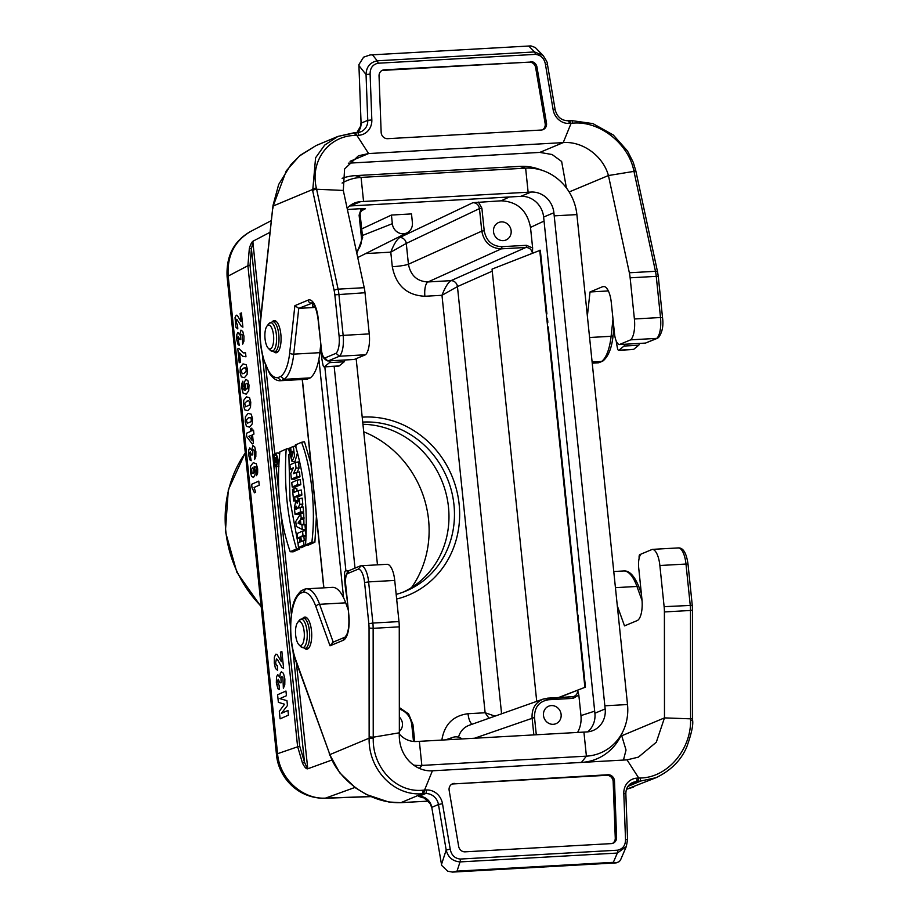<?xml version="1.0" encoding="UTF-8"?>
<svg xmlns="http://www.w3.org/2000/svg" width="918" height="918" viewBox="0 0 918 918"><rect width="100%" height="100%" fill="white"/><g stroke="black" fill="none" stroke-linecap="round" stroke-linejoin="round"><path stroke-width="1.38" d="M577.537 610.424L548.241 326.934M532.44 253.15C531.614 249.501 529.445 247.608 525.934 247.458L501.354 248.847L427.995 281.952L450.956 280.656A6.323 5.76 -113.9 0 1 457.451 286.577L501.584 713.802M544.041 221.077L530.501 227.4L532.635 247.963L532.463 253.334M559.142 697.496L577.606 690.221L578.833 695.041L580.956 715.604L594.692 711.152M572.511 696.751L573.842 696.475C576.481 695.351 577.732 693.274 577.606 690.221L585.454 687.123L578.879 623.391M546.899 313.956L540.312 250.235L492.048 269.1L536.72 701.363M356.436 251.532C360.212 247.86 361.876 243.224 361.44 237.647L359.11 215.122L361.267 208.673L347.383 209.453M361.267 208.673L365.456 208.73L363.276 209.315C360.625 211.519 359.638 213.481 360.326 215.214L359.11 215.122M361.738 228.915L391.435 215.053L411.505 213.917L412.389 222.546A10.787 9.96 -112.7 0 1 407.099 232.805A10.787 9.96 -112.7 0 1 392.33 223.682L391.435 215.053M530.501 227.4C527.15 210.463 517.373 201.604 501.171 200.812L472.942 202.683L399.732 237.521A6.323 5.749 -115 0 1 406.238 243.442L390.781 252.152C393.765 244.44 396.737 239.564 399.72 237.532L399.72 237.532A6.323 5.772 64.5 0 1 406.272 243.419L406.238 243.442M577.583 732.449C580.405 727.308 581.53 721.697 580.956 715.604M503.293 240.619A9.478 8.755 -112.7 0 1 493.769 233.218A9.478 8.755 -112.7 0 1 498.658 222.512A9.478 8.755 -112.7 0 1 510.397 227.871A9.478 8.755 -112.7 0 1 505.979 240A9.478 8.755 -112.7 0 1 503.293 240.619M553.279 724.313A9.478 8.755 -112.7 0 1 543.754 716.912A9.478 8.755 -112.7 0 1 548.643 706.206A9.478 8.755 -112.7 0 1 560.382 711.565A9.478 8.755 -112.7 0 1 555.964 723.694A9.478 8.755 -112.7 0 1 553.279 724.313M399.33 717.05A9.478 8.755 -112.7 0 1 399.341 731.371M449.304 739.667A10.787 9.96 -112.7 0 1 452.976 737.338A10.787 9.96 -112.7 0 1 462.098 738.944M301.552 442.269L295.24 445.058C304.443 475.799 307.886 509.077 305.556 544.925L311.868 542.125C315.941 510.075 311.604 468.065 301.552 442.269L304.501 441.81L310.972 463.957M316.4 516.536L314.885 542.217L308.368 545.097L305.556 544.925M290.203 551.718C279.703 521.55 276.261 488.261 279.875 451.851L286.187 449.063C283.869 484.899 287.311 518.188 296.514 548.918L290.203 551.718L293.117 551.844L299.635 548.964L299.199 547.576M298.075 543.777L290.031 500.643L288.872 454.513M297.73 484.578L297.271 480.08L300.266 479.609L300.794 484.647L295.091 487.171L292.211 487.022L297.73 484.578L300.794 484.647M300.565 511.934L300.094 507.447L303.101 506.966L303.617 512.003L297.914 514.528L295.045 514.378L300.565 511.934L303.617 512.003M300.094 507.447L298.063 508.136L299.761 504.246L299.199 498.761L302.183 498.107L302.814 504.211L301.494 507.218M296.33 662.509L307.782 768.779C306.428 769.25 304.673 767.379 302.515 763.191L297.581 746.437L247.906 265.738L249.329 248.503C250.603 244.177 251.911 241.698 253.242 241.067L270.053 232.277M331.788 760.07L307.782 768.779M307.278 768.435L304.466 762.147L299.716 746.082L250.04 265.371L251.417 248.824L253.242 241.067M307.025 545.017L301.345 547.679L298.465 547.541L303.984 545.097L307.048 545.166M303.984 545.097L303.525 540.599L301.345 541.563L300.829 536.571L303.009 535.607L302.538 531.109L305.545 530.638L306.061 535.676L303.892 536.64L304.283 540.472M301.907 525.016L300.92 524.522L300.381 519.324L301.184 518.027L300.725 513.541L303.72 512.955L303.927 524.121L304.925 524.614L305.442 529.686L302.378 529.514L301.907 525.016L304.925 524.614M294.999 500.413L294.632 496.868L298.809 495.009L298.35 490.522L301.345 490.04L301.873 495.077L297.684 496.936L298.052 500.471L293.657 500.999L298.052 500.471M298.35 490.522L294.162 492.369L293.794 488.824L296.801 488.342L297.088 491.084M296.916 476.694L296.48 472.391L299.475 471.921L299.979 476.752L294.276 479.276L291.396 479.127L296.916 476.694L299.979 476.752M296.48 472.391L293.393 473.757L296.032 468.1L295.447 462.408L298.442 461.926L299.073 468.065L297.111 472.3M275.171 453.343C272.359 453.377 273.174 466.792 275.962 466.459L276.456 466.31C278.624 460.939 278.2 456.625 275.171 453.343L278.085 452.907L279.623 454.112M292.016 461.467L288.481 448.569L289.686 448.041L291.821 457.072L292.831 451.346L291.155 452.092L290.685 447.594L293.37 446.412L294.506 456.303L292.016 461.467L294.976 461.582L297.478 452.746M299.761 504.246L302.814 504.211M277.362 463.097L277.19 462.5M271.326 220.607L250.66 231.439C234.423 241.021 226.941 255.904 228.192 276.066A18.957 2.249 -5.9 0 0 227.125 276.949L276.479 754.596A18.957 2.249 -5.9 0 1 277.557 753.701L299.716 746.082M478.416 202.086L481.881 208.214L484.211 230.739C486.219 240.895 492.094 246.219 501.813 246.69A1.893 0.689 86.8 0 1 501.354 248.847C490.556 248.308 484.027 242.398 481.789 231.118L479.46 208.593C478.726 204.829 476.557 202.855 472.942 202.683M481.881 208.214L479.46 208.593L406.272 243.419L408.43 264.223A12.634 1.503 -5.9 0 1 392.296 266.713C396.025 285.532 406.892 295.378 424.896 296.262A12.634 4.601 -93.2 0 1 427.995 281.952C417.139 281.436 410.621 275.526 408.43 264.223L481.789 231.118L484.211 230.739M424.896 296.262L441.983 295.298L457.439 286.588A6.323 5.749 -115 0 0 450.91 280.678C447.938 282.71 444.966 287.586 441.983 295.298L485.129 712.758L489.019 718.255M495.031 716.12L485.129 712.758L468.031 713.722A12.634 4.601 -93.2 0 0 472.173 724.222M501.813 246.69L526.404 245.313A1.893 0.689 86.8 0 1 525.934 247.458L450.91 280.678M259.851 330.411L251.417 248.824L249.329 248.503M469.155 725.289C463.728 727.377 460.17 731.336 458.507 737.177M533.851 734.905L532.084 717.853C531.683 708.707 535.401 702.442 543.249 699.057M469.201 725.266L543.272 699.046L547.782 698.15A1.893 0.689 86.8 0 1 547.862 698.128A1.893 0.689 86.8 0 1 548.631 699.745C539.118 701.306 534.414 707.216 534.505 717.486L536.296 734.767M370.815 796.629L324.731 798.27A18.957 7.16 -92 0 0 325.5 798.121C302.24 799.498 279.542 778.487 277.557 753.701L228.192 276.066L247.906 265.738L250.04 265.371M293.014 651.367L304.466 762.147L302.515 763.191M396.174 594.382A88.472 81.736 67.3 0 0 405.848 591.089A88.472 81.736 67.3 0 0 451.541 491.187A88.472 81.736 67.3 0 0 362.713 422.096M303.525 540.599L305.866 540.22M300.829 536.571L303.892 536.64M303.009 535.607L306.061 535.676M302.538 531.109L297.019 533.553L297.489 538.051L299.601 538.155M297.489 538.051L299.498 537.156L300.014 542.148L298.006 543.043L298.465 547.541M298.04 523.076L299.888 524.006L299.543 520.678L298.04 523.076L299.773 522.927M300.92 524.522L303.927 524.121M300.381 519.324L303.433 519.324M301.184 518.027L304.237 518.027M300.725 513.541L295.768 521.47L296.284 526.462L302.378 529.514M297.088 508.779L295.917 509.295L295.803 508.251C295.963 505.818 296.353 505.646 296.973 507.734L297.088 508.779M296.33 506.22L296.973 507.734M299.199 498.761L297.248 503.225L295.734 501.572L294.345 507.665L295.045 514.378M294.632 496.868L297.684 496.936M298.809 495.009L301.873 495.077M293.794 488.824L292.463 489.42L293.657 500.999M297.271 480.08L291.752 482.524L292.211 487.022M296.032 468.1L299.073 468.065M295.447 462.408L289.927 464.852L290.363 469.144L292.704 469.27M290.363 469.144L293.381 467.813L290.799 473.344L291.396 479.127M296.514 548.918L299.635 548.964M286.187 449.063L289.262 448.558M276.329 465.323C278.154 461.008 277.833 457.348 275.366 454.341C273.071 458.208 273.289 461.903 276.031 465.437L276.329 465.323M311.868 542.125L314.885 542.217M291.155 452.092L292.957 452.184M293.37 446.412L296.33 445.953M289.686 448.041L290.719 447.869M274.918 461.226L275.434 459.436L274.918 461.226M275.434 459.436L274.769 459.723L275.457 459.677M274.689 462.374L274.975 457.6L275.698 458.816L276.559 456.843L275.916 460.779L276.926 460.343L277.029 461.341L274.689 462.374L277.454 462.511M276.685 457.956L277.316 457.956M275.836 459.895L277.534 459.884M276.926 460.343L277.557 460.239M403.082 592.179A88.472 81.736 67.3 0 0 446.4 494.894A88.472 81.736 67.3 0 0 362.943 424.288M363.723 431.793A101.106 93.407 -112.7 0 1 411.574 587.543M587.681 731.864A22.112 20.437 67.3 0 0 594.898 713.217L543.628 217.038A22.112 20.437 67.3 0 0 520.804 196.349L350.366 205.942A22.112 20.437 67.3 0 0 349.54 205.999M343.561 597.698L318.902 359.11M431.85 770.833L581.461 762.41A53.714 49.629 67.3 0 0 596.711 758.911L591.8 760.965A53.714 49.629 -112.7 0 1 589.104 761.997M413.628 765.107A49.652 45.866 67.3 0 0 421.844 765.417L586.407 756.157A49.652 45.866 67.3 0 0 623.322 730.602A49.652 45.866 67.3 0 0 627.51 704.531L576.883 214.594A49.652 45.866 67.3 0 0 543.467 170.805L539.153 169.245A53.714 49.629 67.3 0 0 519.863 166.376L355.312 175.636A53.714 49.629 67.3 0 0 342.116 178.333M543.467 170.805A49.652 45.866 67.3 0 0 525.635 168.155L361.072 177.403A49.652 45.866 67.3 0 0 342.093 183.072M519.863 166.376L525.635 168.155L528.125 192.218L531.063 192.057L520.804 196.349M627.51 704.531L604.847 705.804L553.887 212.746A22.112 20.437 67.3 0 0 531.063 192.057M604.847 705.804L605.169 708.925L594.898 713.217M596.711 758.911A53.714 49.629 67.3 0 0 621.406 734.767L623.322 730.602M419.469 768.423L421.844 765.417L419.354 741.342L586.854 731.921A22.112 20.437 67.3 0 0 593.131 730.487A22.112 20.437 67.3 0 0 605.169 708.925M419.354 741.342L416.416 741.514A22.112 20.437 67.3 0 1 399.319 733.998M350.366 205.942L360.625 201.65A22.112 20.437 67.3 0 0 354.348 203.085A22.112 20.437 67.3 0 0 347.153 208.363M356.161 358.674L377.47 564.845M324.823 366.856L345.914 570.893M334.152 366.328L355.014 568.127M360.625 201.65L363.562 201.478L361.072 177.403L355.312 175.636M528.125 192.218L363.562 201.478M558.614 697.519L585.454 687.123M584.881 687.146L539.727 250.27M547.369 318.569A6.472 2.352 86.8 0 1 547.702 320.543A6.472 2.352 86.8 0 1 547.794 322.608M265.05 338.811A12.003 4.372 -93.2 0 0 268.205 348.163A12.003 4.372 -93.2 0 0 273.644 336.791A12.003 4.372 -93.2 0 0 266.966 326.097A12.003 4.372 -93.2 0 0 265.05 338.811M578.007 615.026A6.472 2.352 86.8 0 1 578.34 616.999A6.472 2.352 86.8 0 1 578.432 619.065M295.676 635.267A12.003 4.372 -93.2 0 0 298.843 644.62A12.003 4.372 -93.2 0 0 304.283 633.248A12.003 4.372 -93.2 0 0 297.593 622.553A12.003 4.372 -93.2 0 0 295.676 635.267M637.987 781.62L656.014 777.707C670.989 770.477 681.259 760.138 686.859 746.69C691.484 733.723 693.388 724.876 692.597 720.182L692.597 718.909L664.483 717.887L664.403 611.939A18.957 6.896 -93.2 0 0 664.127 606.672L659.87 565.511A18.957 6.896 -93.2 0 0 652.308 549.377L641.051 554.082A12.634 4.601 -93.2 0 0 638.698 567.852L641.923 599.064A18.957 6.896 86.8 0 1 637.172 620.591L624.515 625.881L617.321 605.903M606.614 775.308L453.01 783.949L607.934 774.746A6.323 5.841 67.3 0 1 614.486 781.092L613.167 781.654A6.323 5.841 67.3 0 0 606.614 775.308L607.934 774.746M451.885 784.121A6.323 5.841 -112.7 0 1 453.01 783.949M612.444 843.435A6.323 5.841 67.3 0 0 615.267 838.031L613.167 781.654M457.026 871.125L452.482 872.089L447.72 871.205L441.661 865.41L431.77 807.335L438.46 804.524L446.182 850.022C447.995 857.274 452.608 861.245 460.033 861.91A3.156 1.147 -93.2 0 0 460.285 859.053L617.585 850.194A3.156 1.147 -93.2 0 1 617.332 853.063L626.317 846.545L620.717 859.546L619.386 861.554L616.242 862.874L613.35 862.335L457.026 871.125L460.033 861.91L617.332 853.063L613.35 862.335M304.661 648.406A16.111 5.864 -93.2 0 0 306.704 649.244A16.111 5.864 -93.2 0 0 307.438 649.072A16.111 5.864 -93.2 0 0 311.581 631.802A16.111 5.864 -93.2 0 0 304.891 617.068A16.111 5.864 -93.2 0 0 302.963 618.135M652.308 549.377L678.413 547.908A18.957 6.896 86.8 0 1 685.987 564.042L659.87 565.511M621.383 734.802L621.738 735.777L664.483 717.887L656.301 742.226L638.389 757.143L627.017 759.863L638.744 778.051L640.339 778.005C667.593 777.707 690.967 749.375 690.588 720.619L690.508 610.47L664.403 611.939M623.46 760.07L626.03 750.017L621.738 735.777M656.014 777.707L626.478 789.273M692.597 720.182L690.588 720.619M664.127 606.672L692.264 605.341L688.018 564.18C686.492 553.302 683.359 547.874 678.631 547.908L678.413 547.908M394.729 580.428L368.623 581.897A18.957 6.896 -93.2 0 0 361.049 565.763L387.166 564.295A18.957 6.896 86.8 0 1 394.729 580.428L398.986 621.589A18.957 6.896 86.8 0 1 399.261 626.856L399.353 732.805L373.236 737.2L373.247 738.474L369.128 738.187C368.302 768.561 392.984 796.055 422.131 793.76L400.925 802.642A3.156 1.125 -93.3 0 1 400.776 802.676L428.27 801.127L402.245 802.561M422.532 797.696L418.815 796.376A12.634 11.682 -112.7 0 1 431.77 807.324L431.77 807.335M627.35 839.821L625.514 839.304C625.571 845.34 622.932 848.966 617.585 850.194M626.317 846.545L627.556 839.66L625.846 793.829C625.904 788.39 628.153 784.626 632.571 782.549A12.634 11.682 -112.7 0 1 636.163 781.723L637.953 781.631L638.744 778.051L636.954 778.143A15.801 14.596 67.3 0 0 623.804 793.473L625.514 839.304M627.017 759.863L432.401 770.81L424.541 790.1L422.969 790.226A3.156 1.193 86.9 0 1 422.131 793.76L423.714 793.68M454.33 783.387A6.323 5.841 -112.7 0 0 449.154 790.398L458.656 846.362A6.323 5.841 -112.7 0 0 465.116 851.835L611.331 843.608A6.323 5.841 67.3 0 0 616.586 837.48L614.486 781.092M333.211 642.118L319.59 604.308A44.236 16.088 -93.2 0 0 306.256 588.828L332.362 587.359A44.236 16.088 86.8 0 1 345.696 602.828L348.025 609.3M402.52 802.55L400.925 802.642C369.047 803.893 337.583 778.716 329.906 754.596L329.229 752.783M373.247 738.474C372.524 767.287 395.842 793.003 422.969 790.226M399.261 626.856L373.144 628.325L373.236 737.2L369.139 736.913L369.128 738.187L329.906 754.596A3.156 1.905 -20.4 0 0 329.883 755.56M348.943 570.686L347.302 573.704L358.341 569.091L361.049 565.763L360.143 565.97M333.268 642.267L330.032 645.813L343.298 640.259A22.112 8.044 -93.2 0 0 348.851 615.152L345.627 583.94A9.478 3.442 86.8 0 1 347.302 573.704M304.925 589.081L301.242 590.744L300.106 593.453L303.158 592.179L305.832 588.874A44.236 16.088 -93.2 0 1 306.256 588.828L304.925 589.115M295.722 659.801A3.156 1.87 -19.8 0 0 295.699 660.73L329.241 752.817L295.722 659.801A41.08 14.94 86.8 0 1 300.106 593.453M418.849 796.376L425.539 793.577L423.749 793.68L424.552 790.1L426.331 789.985A15.801 14.596 -112.7 0 1 442.487 803.675L450.21 849.173L446.182 850.022L441.478 864.469M432.401 770.81C415.051 771.843 397.976 755.824 399.353 732.805M346.602 595.484A44.236 16.088 86.8 0 1 344.571 574.416L344.571 573.704A3.156 1.147 86.8 0 1 345.547 570.916L348.76 570.778M640.856 554.3L640.075 554.346A3.156 1.147 86.8 0 0 639.089 557.146L639.1 557.846A44.236 16.088 86.8 0 0 639.1 558.465M566.417 187.972L561.644 161.476L552.085 154.511L539.807 152.411L348.312 163.186M530.512 61.586A6.323 5.841 -112.7 0 1 536.973 67.06L546.474 123.023A6.323 5.841 -112.7 0 1 541.299 130.035L387.706 138.675A6.323 5.841 67.3 0 1 381.154 132.33L379.042 75.953A6.323 5.841 67.3 0 1 384.309 69.814L529.193 62.137A6.323 5.841 -112.7 0 1 535.653 67.611L545.154 123.574A6.323 5.841 -112.7 0 1 542.423 129.851M529.193 62.137L382.99 70.365A6.323 5.841 67.3 0 0 381.865 70.548M372.697 55.103L377.241 60.795L534.551 51.947L543.066 55.459L535.263 47.506L530.948 45.9L370.034 54.965L363.597 57.168L358.892 64.639L361.072 123.161A12.634 11.682 -112.7 0 1 357.263 132.605M274.023 351.95A16.111 5.864 -93.2 0 0 276.066 352.787A16.111 5.864 -93.2 0 0 281.011 336.367A16.111 5.864 -93.2 0 0 274.252 320.611A16.111 5.864 -93.2 0 0 273.518 320.784A16.111 5.864 -93.2 0 0 272.325 321.679M365.513 354.761L339.396 356.23A18.957 6.896 -93.2 0 0 343.148 335.368L369.254 333.9A18.957 6.896 86.8 0 1 365.513 354.761L354.268 359.466L328.151 360.935L339.396 356.23L336.045 353.315L325.006 357.94L327.634 360.912M355.404 132.731L337.985 136.403L324.685 145.09L315.585 157.781L312.694 190.737A3.156 1.193 -12.4 0 1 316.607 189.234L343.298 190.451L364.216 287.69A18.957 6.896 86.8 0 1 365.008 292.739L369.254 333.9M320.623 345.65L319.854 352.673A44.236 16.088 86.8 0 1 310.284 377.872L284.178 379.341A44.236 16.088 -93.2 0 0 293.737 354.141L298.763 308.356L315.379 307.427M325.006 357.94A9.478 3.442 86.8 0 1 321.438 349.896L318.213 318.684A22.112 8.044 -93.2 0 0 308.15 300.106L294.885 305.66L289.675 353.051A41.08 14.94 86.8 0 1 280.862 376.403L277.798 377.688L281.011 380.66L307.117 379.191L310.284 377.872M307.117 379.191A44.236 16.088 86.8 0 1 306.692 379.237L280.587 380.706A44.236 16.088 -93.2 0 0 281.011 380.66L284.178 379.341L280.862 376.403M315.218 307.037L312.912 307.174L312.59 304.053L313.313 303.743M353.832 132.823A3.156 1.193 86.9 0 1 353.992 132.789L337.973 136.403L316.125 145.537L299.383 156.049L286.278 170.84L273.208 205.999A3.156 1.274 -173.3 0 1 273.013 205.448L278.659 184.495L291.006 164.483L300.266 155.28L316.125 145.537M272.956 208.202L273.208 205.999L312.441 189.578A3.156 1.193 -12.4 0 1 316.366 188.075L338.099 289.159L364.216 287.69M355.714 132.72L357.24 132.628A3.156 1.147 86.8 0 1 357.389 132.594L355.45 132.731L356.895 135.371L355.3 135.416C327.921 135.761 309.963 161.832 316.366 188.075M294.885 305.66L298.763 308.356L312.522 303.009M277.798 377.688A41.08 14.94 86.8 0 1 260.643 320.348L273.013 205.46M378.044 63.227A3.156 1.147 86.8 0 0 377.241 60.795C370.046 62.344 366.316 66.922 366.053 74.53L370.115 74.117C370.057 68.081 372.697 64.455 378.044 63.227L535.343 54.38A3.156 1.147 86.8 0 0 534.551 51.947L529.02 46.302M343.298 190.451L344.594 168.992L358.456 155.762L368.611 153.558L356.884 135.382L358.674 135.29A15.801 14.596 67.3 0 0 371.836 119.948L370.115 74.117M350.045 161.327L368.611 153.558L563.227 142.611L571.088 123.322L572.671 123.184A3.156 1.102 -93.3 0 0 571.432 120.556A3.156 1.102 -93.3 0 0 571.283 120.591L568.15 120.763M592.236 363.149L598.582 362.782L602.426 361.279M612.995 319.051L611.101 336.298A44.236 16.088 86.8 0 1 601.542 361.485L592.11 362.013M587.371 316.067L590.01 291.97L608.347 290.937M590.01 291.97L602.667 286.68A18.957 6.896 86.8 0 1 603.539 286.473A18.957 6.896 86.8 0 1 611.296 302.607L614.521 333.808A12.634 4.601 -93.2 0 0 619.398 344.548L645.515 343.08L658.458 337.629C662.268 332.523 663.634 325.856 662.532 317.651L660.512 317.513A18.957 6.896 86.8 0 1 656.76 338.375L630.655 339.844A18.957 6.896 -93.2 0 0 634.395 318.982L630.138 277.821A18.957 6.896 -93.2 0 0 629.346 272.772L608.439 175.533L633.971 171.379A3.156 1.193 -12.4 0 1 636.082 172.022M630.655 339.844L619.398 344.548M629.346 272.772L655.463 271.303L633.707 170.22A3.156 1.193 -12.4 0 1 635.818 170.863L633.236 162.314L627.51 151.011L613.304 135.015L592.959 123.62L571.421 120.556L569.642 120.683L571.076 123.322M633.707 170.22C628.405 143.919 599.672 120.476 572.671 123.184M645.515 343.08L657.644 338.18M592.236 363.172L597.951 362.851A44.236 16.088 86.8 0 0 598.375 362.805L603 360.946C608.427 356.425 611.801 347.899 613.121 335.38A3.156 1.228 6.3 0 1 611.101 336.298L589.585 337.503M545.418 64.26L547.415 64.191L555.138 109.678L553.141 109.747L545.418 64.26C544.236 58.282 540.874 54.988 535.343 54.38M539.807 152.411L563.227 142.611C581.966 141.005 602.885 155.417 608.439 175.533L569.149 191.965M312.912 307.174L313.807 306.796A15.801 5.749 86.8 0 1 314.53 306.623A15.801 5.749 86.8 0 1 315.058 306.658M320.554 343.389A44.236 16.088 -93.2 0 0 322.861 364.343L322.998 364.997A3.156 1.147 -93.2 0 0 324.169 366.89A3.156 1.147 -93.2 0 0 324.456 366.764L329.505 362.621A3.156 1.147 -93.2 0 0 330.147 360.831M338.558 365.972A3.156 1.147 -93.2 0 0 338.868 366.064A3.156 1.147 -93.2 0 0 339.155 365.938L344.193 361.795A3.156 1.147 -93.2 0 0 344.847 360.005M607.268 289.032L607.429 290.604L608.164 290.558M607.429 290.604L608.049 290.34M616.207 340.991A44.236 16.088 -93.2 0 0 617.389 347.773L617.527 348.427A3.156 1.147 -93.2 0 0 618.698 350.32A3.156 1.147 -93.2 0 0 618.984 350.194L624.022 346.052A3.156 1.147 -93.2 0 0 624.676 344.261M633.087 349.402A3.156 1.147 -93.2 0 0 633.386 349.494A3.156 1.147 -93.2 0 0 633.672 349.368L638.71 345.225A3.156 1.147 -93.2 0 0 639.364 343.435M240.986 321.552L240.149 313.474L241.423 312.923L242.891 327.175L241.388 326.395L236.775 319.246L236.121 322.413L237.521 324.811L237.808 328.931L235.96 327.37L235.031 317.628L236.259 315.207L237.223 315.31L240.986 321.552M242.673 344.124L242.295 334.806L241.342 334.324L240.608 335.518L240.814 339.476L239.655 339.522L238.393 336.539L237.877 337.434L239.242 345.329L238.095 344.594L236.706 339.603L236.855 334.508L237.888 332.5L239.69 334.886L240.964 330.136L242.777 331.467L243.958 336.252L243.89 341.278L242.673 344.124M237.796 348.817L238.783 348.381L243.316 352.879L245.542 352.856L245.955 356.781L242.754 356.287L239.541 352.925L240.505 362.174L239.231 362.736L237.796 348.817M242.857 381.2L242.857 387.752L243.477 389.76L245.198 390.173L244.211 386.65L244.406 382.003L245.898 379.444L247.849 380.58L249.019 385.193L248.721 390.85L246.196 394.132L243.155 393.225L241.709 388.004L241.755 383.793L242.857 381.2M250.637 428.683L251.83 428.144L252.106 430.783L253.529 430.152L253.942 434.088L252.507 434.719L253.402 443.405L252.209 443.933L246.747 436.727L246.391 433.307L250.901 431.311L250.637 428.683M251.314 435.247L248.881 436.325L251.819 440.124L251.314 435.247M254.596 459.528L254.217 450.21L253.265 449.728L252.53 450.922L252.737 454.892L251.578 454.926L250.316 451.943L249.811 452.838L251.176 460.733L250.017 459.998L248.64 455.007L248.778 449.912L249.811 447.904L251.624 450.29L252.898 445.54L254.699 446.871L255.881 451.656L255.824 456.682L254.596 459.528M256.524 475.673L256.512 469.098L255.904 467.124L254.171 466.7L255.17 470.28L254.974 474.881L253.471 477.452L251.532 476.304L250.362 471.703L250.648 466.034L253.196 462.752L256.225 463.659L257.671 468.903L257.637 473.114L256.524 475.673M251.658 484.279L258.796 481.112L259.22 485.186L254.079 487.458L255.663 492.255L254.424 492.794L252.002 487.573L251.658 484.279M281.367 661.683L280.392 652.182L281.872 651.516L283.605 668.293L281.837 667.363L277.5 659.514L276.421 658.952L275.641 662.681L276.192 664.93L277.293 665.516L277.626 670.358L275.457 668.522L274.298 663.152L274.367 657.047L275.802 654.201L276.949 654.339L281.367 661.683M283.352 688.236L282.905 677.266L281.78 676.704L280.919 678.104L281.16 682.774L279.806 682.82L278.315 679.309L277.718 680.364L278.177 684.438L279.118 685.115L279.313 689.647L277.959 688.787L276.341 682.912L276.502 676.922L277.718 674.546L279.841 677.369L280.185 673.628L281.344 671.769L283.467 673.342L284.867 678.976L284.787 684.885L283.352 688.236M277.592 694.731L285.957 691.036L286.439 695.718L279.864 698.621L286.955 700.663L287.46 705.517L281.378 713.366L287.965 710.463L288.447 715.145L280.082 718.84L279.313 711.301L284.546 704.244L278.372 702.293L277.592 694.731M240.344 367.246L243.018 363.907L246.139 364.698L247.367 369.185L247.08 374.533L244.429 377.688L241.331 376.885L240.103 372.398L240.344 367.246M243.465 368.152L241.25 370.516L242.18 373.798L244.004 373.431L246.208 371.067L245.932 368.439L245.278 367.785L243.465 368.152M247.378 383.735L246.322 383.426L245.393 384.676L245.794 388.693L246.793 389.106L247.722 387.74L247.378 383.735M243.752 400.225L246.426 396.874L249.547 397.678L250.763 402.153L250.488 407.5L247.837 410.667L244.727 409.864L243.511 405.366L243.752 400.225M246.873 401.132L244.658 403.495L245.588 406.766L249.099 405.263L249.616 404.046L249.34 401.418L248.686 400.764L246.873 401.132M245.45 416.715L248.135 413.364L251.245 414.167L252.473 418.642L252.186 423.99L249.547 427.145L246.437 426.342L245.209 421.855L245.45 416.715M248.571 417.621L246.368 419.974L247.298 423.255L250.798 421.752L251.325 420.524L251.05 417.897L248.571 417.621M253.586 468.191L252.588 467.79L251.658 469.144L252.002 473.137L253.058 473.459L253.988 472.196L253.586 468.191M492.266 271.166L457.451 286.577M526.404 245.313L532.635 247.963M547.931 698.139L572.373 696.762A1.893 0.689 86.8 0 1 572.442 696.751A1.893 0.689 86.8 0 1 573.222 698.357L548.631 699.745M578.833 695.041L573.222 698.357M302.366 379.478L323.905 587.841M365.456 208.73L361.554 210.738M397.402 237.659L399.72 237.532M509.329 196.991L501.171 200.812M413.502 741.457L411.734 724.394C410.541 716.671 406.399 711.553 399.33 709.04M392.33 223.682L362.426 235.49M252.863 241.813L260.689 317.571M265.692 365.938L274.746 453.538M276.077 466.459L278.808 492.932M281.103 515.136L291.339 614.153M245.301 452.941A116.907 108.003 67.3 0 0 261.148 606.259M362.208 417.139A93.211 86.12 -112.7 0 1 362.943 417.105A93.211 86.12 -112.7 0 1 458.002 496.397A93.211 86.12 -112.7 0 1 396.656 599.029M441.845 740.08C444.392 724.463 453.125 715.673 468.031 713.722M392.296 266.713L390.781 252.152L365.674 253.575M360.212 215.305L362.656 237.728L361.44 237.647M362.541 237.819L356.838 253.391M290.478 626.868L262.376 354.91M534.505 717.486L474.514 738.244M354.945 787.449L325.5 798.121L370.585 796.514M411.734 724.394L412.848 724.566M295.803 508.251L297.019 508.17M576.883 214.594L554.208 215.868M543.628 217.038L553.887 212.746M581.415 762.433L586.407 756.157L583.917 732.094M268.205 348.163L270.076 350.114A14.24 5.175 -93.2 0 0 276.536 336.619A14.24 5.175 -93.2 0 0 268.607 323.939L266.966 326.097M276.284 321.449L272.589 321.656A15.17 5.519 86.8 0 1 278.797 334.554A15.17 5.519 86.8 0 1 274.287 351.938L270.076 350.114M298.843 644.62L300.714 646.582A14.24 5.175 -93.2 0 0 307.174 633.087A14.24 5.175 -93.2 0 0 299.245 620.396L297.593 622.553M306.922 617.906L303.227 618.112A15.17 5.519 86.8 0 1 309.435 631.022A15.17 5.519 86.8 0 1 304.925 648.395L300.714 646.582M358.341 569.091A15.801 5.749 86.8 0 1 364.572 582.528L368.818 623.689A15.801 5.749 86.8 0 1 369.047 628.073L369.139 736.913M303.158 592.179A41.08 14.94 86.8 0 1 315.872 606.523L330.032 645.813M629.541 784.5L636.163 781.723A3.156 1.147 -93.2 0 0 636.954 778.143M688.018 564.18L685.987 564.042L690.233 605.203A18.957 6.896 86.8 0 1 690.508 610.47L692.516 610.057L692.597 718.909M615.427 587.658L636.954 586.453L642.072 600.647M623.62 570.973A44.236 16.088 86.8 0 1 636.954 586.453A3.156 1.87 160.2 0 1 639.146 587.428C634.499 575.838 629.323 570.353 623.62 570.973L613.763 571.524M640.339 778.005A3.156 1.102 -93.3 0 1 639.582 781.528L627.889 786.428M625.846 793.829L623.804 793.473M615.267 838.031L616.586 837.48M450.21 849.173C451.392 855.14 454.754 858.433 460.285 859.053M426.331 789.985A3.156 1.147 86.8 0 1 425.539 793.577A12.634 11.682 -112.7 0 1 438.46 804.524L442.487 803.675M315.872 606.523A3.156 1.87 160.2 0 1 319.59 604.308L345.696 602.828M368.818 623.689L372.88 623.058L368.623 581.897L364.572 582.528M369.047 628.073L373.144 628.325A18.957 6.896 -93.2 0 0 372.88 623.058L398.986 621.589M347.991 571.317C345.397 575.701 344.548 579.958 345.42 584.1L345.627 583.94M345.42 584.1L348.851 615.152M344.984 637.195A3.156 2.915 67.3 0 0 343.298 640.259M312.694 190.737L334.175 290.627A15.801 5.749 86.8 0 1 334.841 294.839L339.086 335.999A15.801 5.749 86.8 0 1 336.045 353.315M358.915 65.591L366.053 74.53L367.762 120.361L361.072 123.15M371.836 119.948L367.762 120.361A12.634 11.682 -112.7 0 1 360.82 131.813A12.634 11.682 -112.7 0 1 357.515 132.617M365.008 292.739L334.841 294.839M339.086 335.999L343.148 335.368L338.891 294.208A18.957 6.896 -93.2 0 0 338.099 289.159A3.156 1.17 -12.1 0 0 334.175 290.627M319.854 352.673L293.737 354.141A3.156 1.228 6.3 0 1 289.675 353.051M308.15 300.106A3.156 2.915 67.3 0 0 311.409 303.066A18.957 6.896 86.8 0 1 312.109 302.883M355.576 132.697L353.981 132.789A3.156 1.193 86.9 0 1 355.3 135.416M321.438 349.896L318.018 318.844C315.253 301.161 310.972 302.447 312.246 302.86L312.281 302.86M360.82 131.813L357.377 132.594A3.156 1.147 86.8 0 1 358.674 135.29M384.309 69.814L382.99 70.365M571.088 123.333L569.298 123.437A15.801 14.596 -112.7 0 1 553.141 109.747M602.667 286.68L604.423 286.577M634.395 318.982L660.512 317.513L656.255 276.352L630.138 277.821M655.463 271.303A3.156 1.17 -12.1 0 1 657.563 271.946L658.286 276.502L656.255 276.352A18.957 6.896 86.8 0 0 655.463 271.303M569.298 123.437A3.156 1.147 -93.2 0 0 568.024 120.751A3.156 1.147 -93.2 0 0 567.863 120.786M536.973 67.06L535.653 67.611M545.154 123.574L546.474 123.023M324.456 366.764L339.155 365.938M329.505 362.621L344.193 361.795M313.807 306.796L315.081 306.727M618.984 350.194L633.672 349.368M624.022 346.052L638.71 345.225M573.842 696.464L543.307 699.046M452.976 737.338L445.505 739.874M407.099 232.805L357.733 257.545M227.125 276.949C226.023 256.019 233.872 240.849 250.648 231.439M323.767 587.841L302.24 379.478M414.718 741.537L412.951 724.474L408.59 713.883L399.33 707.56M324.731 798.27C296.847 798.568 278.246 776.238 276.479 754.596M245.29 452.735L228.318 489.822L225.403 531.522L236.878 572.327L261.217 606.913M295.722 501.584L298.637 501.148M278.911 466.562L275.962 466.459M276.318 457.405L274.975 457.6M277.993 351.732L274.287 351.938M272.589 321.656L268.607 323.939M308.632 648.188L304.925 648.395M303.227 618.112L299.245 620.396M641.361 593.567L639.146 587.428M633.592 787.082L626.478 789.285M452.482 872.1L616.012 862.897M638.389 757.143L637.746 757.407M431.896 808.081L430.278 803.858C424.873 798.293 422.05 796.193 421.787 797.558L424.586 797.558M360.131 565.981L348.932 570.663M332.35 642.485L345.019 637.172L346.786 634.648C348.714 629.909 349.333 623.46 348.645 615.301M295.688 660.708C291.74 649.244 290.054 636.404 290.616 622.209C292.222 608.668 291.855 600.211 301.219 590.71M400.787 802.676L388.67 801.976L366.362 794.506L355.507 787.862L339.775 772.876L329.218 753.735M692.264 605.341L692.516 610.057M356.873 132.628L360.476 126.409L361.038 122.404M327.646 360.923C323.411 358.984 321.277 355.358 321.243 350.056M272.749 207.64L260.437 319.843C259.106 333.349 260.092 346.407 263.409 359.03L269.731 373.833C273.357 378.801 276.972 381.085 280.587 380.706M530.593 45.923L370.103 54.954M657.563 271.946L635.83 170.886M658.286 276.502L662.532 317.651M613.924 328.082L613.121 335.38M597.951 362.851L598.559 362.794M543.066 55.459C546.6 60.817 548.046 63.732 547.415 64.191M569.791 120.648L568.012 120.751C561.323 120.545 557.042 116.861 555.138 109.678M324.169 366.89L338.868 366.064M618.698 350.32L633.386 349.494"/></g></svg>
